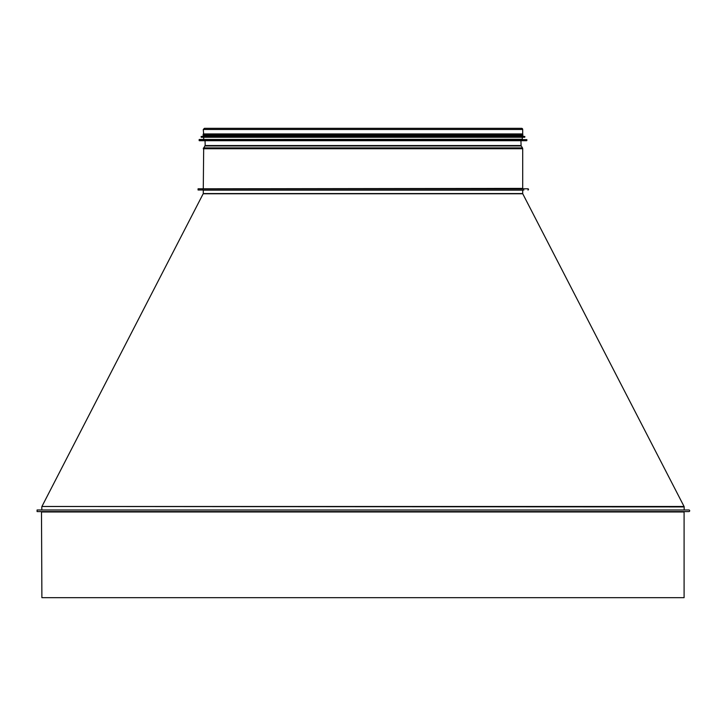 <?xml version="1.0" encoding="UTF-8"?>
<svg xmlns="http://www.w3.org/2000/svg" width="726" height="726" viewBox="0 0 726 726"><rect width="100%" height="100%" fill="white"/><g stroke="black" fill="none" stroke-linecap="round" stroke-linejoin="round"><path stroke-width="1.09" d="M688.901 509.979L37.08 509.979L37.08 511.576L688.901 511.576A0.799 0.799 0 0 0 689.7 510.777A0.799 0.799 0 0 0 688.901 509.979A0.799 0.799 -90 0 1 689.7 510.777A0.799 0.799 -90 0 1 688.901 511.576L684.491 511.576M684.092 597.679L684.092 511.975L684.092 597.679L41.89 597.679L41.491 511.576M522.702 193.561L522.702 190.158L522.702 193.561A0.481 0.481 90 0 0 522.756 193.778A0.481 0.481 0 0 1 522.702 193.561L203.28 193.561L41.917 506.485L684.064 506.485L522.756 193.778L684.064 506.485A0.962 0.962 -90 0 1 684.173 506.92A0.962 0.962 0 0 0 684.064 506.485M684.173 509.979L684.173 506.92L684.173 509.979M527.911 188.796A0.599 0.599 0 0 1 528.51 189.395A0.599 0.599 0 0 1 527.911 189.994A0.599 0.599 -90 0 0 528.51 189.395A0.599 0.599 -90 0 0 527.911 188.796L198.071 188.796L198.071 189.994L523.9 189.994M522.702 188.388L522.702 148.748L522.702 188.388L198.071 188.796M522.457 147.886A1.606 1.606 0 0 1 522.702 148.748A1.606 1.606 -90 0 0 522.457 147.886L521.223 145.944L522.457 147.886L203.525 147.886L203.28 148.748L522.702 148.748M521.096 145.545A0.799 0.799 0 0 0 521.223 145.944A0.799 0.799 90 0 1 521.096 145.545L520.941 140.699L521.096 145.545L205.286 145.545M203.679 134.691L203.28 129.482L204.442 128.321L521.54 128.321A1.162 1.162 0 0 1 522.702 129.482A1.162 1.162 -90 0 0 521.54 128.321L324.032 128.321M522.702 129.482L522.702 133.929L522.702 129.482L203.28 129.482M203.28 133.929L522.702 133.929M203.253 189.994L198.071 189.994M199.269 139.483L522.303 139.256L199.115 139.646L199.278 140.699L521.259 140.699M203.679 139.256L203.679 137.25M201.12 136.597L201.274 137.25L524.707 137.25L524.862 136.597L201.265 136.434L524.862 136.597M201.265 136.434L524.716 136.434M203.679 136.207L203.679 135.49L522.865 135.49L522.865 134.691L203.117 134.691L203.117 135.49L522.865 135.49M684.092 511.975L41.89 511.975M522.702 190.158L203.28 190.158L202.799 189.677M522.756 193.778L203.226 193.778M684.173 506.92L41.917 506.485M203.679 148.748L203.28 188.388M204.006 147.886L204.759 145.944L521.223 145.944M205.204 145.944L205.041 140.699M199.115 140.535L526.704 140.699M199.115 139.646L526.867 139.646L526.867 140.535M201.12 137.087L524.862 137.087M203.28 190.158L203.28 193.561M41.809 506.92L41.809 509.979M323.905 128.321L204.442 128.321M522.303 139.256L522.303 137.25M522.303 136.207L522.303 135.49M522.303 134.691L522.303 133.929"/></g></svg>
